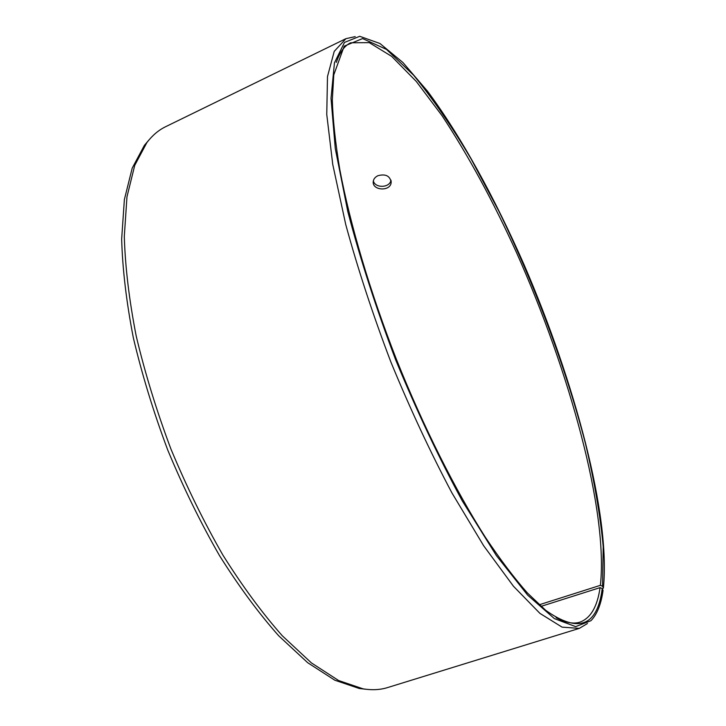 <?xml version="1.0" encoding="UTF-8"?>
<svg xmlns="http://www.w3.org/2000/svg" width="726" height="726" viewBox="0 0 726 726"><rect width="100%" height="100%" fill="white"/><g stroke="black" fill="none" stroke-linecap="round" stroke-linejoin="round"><path stroke-width="1.09" d="M539.236 604.776L600.393 585.328L602.553 586.236L603.215 546.587C600.257 515.333 594.34 481.029 585.483 443.668C565.726 367.592 534.971 285.354 499.025 211.502L471.165 159.067C451.935 126.605 432.778 98.682 413.675 75.277L386.495 49.413L362.601 38.569L344.215 46.137L333.788 74.869L332.317 100.025C332.935 120.017 335.421 143.158 339.786 169.448C350.095 224.307 370.088 291.997 396.541 359.679C423.557 427.133 455.311 490.168 485.331 537.222C500.132 559.383 514.153 577.969 527.394 592.96L545.671 610.294C578.531 633.598 597.38 626.347 602.235 588.559L603.061 590.401C601.11 604.259 597.081 614.35 590.982 620.676L575.654 626.629L554.401 618.625L527.63 595.111L496.375 555.581L462.362 501.04C438.985 457.988 416.769 410.98 395.724 359.996C376.186 308.423 360.214 258.946 347.799 211.547L335.276 148.503L331.02 98.291L334.45 62.826L344.469 42.444L359.724 36.3L379.943 43.496L402.957 62.545L427.532 91.231C461.092 136.352 494.878 198.198 524.19 264.981C574.493 381.513 610.875 515.487 603.379 588.06L602.362 588.84M600.393 585.328C608.343 510.995 569.465 371.267 516.567 252.721C493.099 201.147 468.252 155.464 442.016 115.652L416.316 81.484L391.659 56.365L369.271 42.643L350.658 42.789C344.514 45.702 339.75 52.227 336.356 62.372M556.098 617.654C565.518 622.726 573.458 624.224 579.929 622.146C590.628 618.225 597.344 606.727 600.066 587.633L602.235 588.559M602.553 586.236L603.379 588.06M355.214 36.627L345.939 38.66L334.223 51.374L327.49 76.539L326.754 114.445L332.744 164.403L345.739 224.534C357.809 268.792 372.837 314.585 390.842 361.929C410.108 408.774 430.491 452.452 451.971 492.981L483.643 545.725L513.463 586.254L539.944 613.388L562.069 627.137L579.312 628.38L587.47 623.516M148.585 140.399L144.365 145.391L132.196 168.16L124.382 199.523L121.659 239.035C122.503 269.101 126.406 302.07 133.366 337.935C142.105 374.87 153.576 412.295 167.806 450.193C183.369 487.563 200.603 522.711 219.515 555.617C238.972 586.535 258.692 613.243 278.657 635.749L307.679 662.702L334.831 680.217L359.288 688.493L365.786 689.246M345.939 38.66L165.592 126.723C158.667 130.081 152.433 135.345 146.906 142.523L134.746 165.337L126.968 196.8L124.3 236.495C125.19 266.723 129.146 299.874 136.189 335.966C145.009 373.137 156.58 410.807 170.9 448.967C186.573 486.602 203.915 521.985 222.918 555.127C242.475 586.254 262.277 613.143 282.314 635.794L311.418 662.911L338.625 680.534L363.1 688.847C372.048 690.299 380.197 689.872 387.539 687.586L579.312 628.38M541.024 606.373L600.066 587.633M377.956 175.692C385.597 173.696 389.998 175.874 391.16 182.217C390.933 191.746 372.048 190.793 373.246 181.573C373.563 179.004 375.133 177.044 377.956 175.692M373.355 180.883C374.988 188.433 389.971 188.016 390.951 180.157M359.288 688.493L363.1 688.847M144.365 145.391L146.906 142.523M391.16 182.217L391.096 180.819"/></g></svg>
